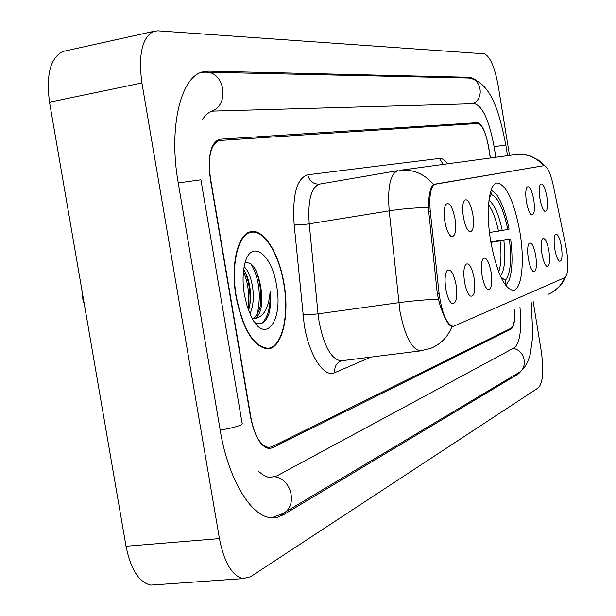 <?xml version="1.0" encoding="UTF-8"?>
<svg xmlns="http://www.w3.org/2000/svg" width="616" height="616" viewBox="0 0 616 616"><rect width="100%" height="100%" fill="white"/><g stroke="black" fill="none" stroke-linecap="round" stroke-linejoin="round"><path stroke-width="0.92" d="M519.942 232.294C514.144 201.247 506.552 184.8 497.158 182.952C489.004 183.429 485.639 211.327 490.683 241.125C496.581 272.01 504.042 288.427 513.059 290.382C521.775 290.352 524.901 261.623 519.942 232.294M526.41 201.678C525.379 194.44 525.579 189.574 527.027 187.071C529.552 185.555 531.808 189.828 533.81 199.9C535.112 210.495 534.28 215.454 531.323 214.761C529.275 212.897 527.643 208.531 526.41 201.678M463.355 216.832C462.223 208.955 462.531 203.48 464.287 200.408C467.567 198.083 470.432 202.795 472.872 214.545C474.32 227.019 473.042 232.625 469.046 231.346C466.582 229.044 464.687 224.201 463.355 216.832M444.837 221.283C443.674 213.244 444.013 207.6 445.853 204.343C449.38 201.74 452.437 206.568 455.024 218.834C456.502 231.901 455.078 237.684 450.743 236.19C448.155 233.749 446.192 228.782 444.837 221.283M539.901 198.437C538.885 191.353 539.062 186.617 540.448 184.238C542.819 182.86 544.96 187.041 546.877 196.758C548.148 206.976 547.393 211.789 544.629 211.196C542.673 209.417 541.094 205.166 539.901 198.437M541.934 253.669C540.879 246.246 541.094 241.287 542.588 238.808C544.967 237.445 547.1 241.549 548.971 251.105C550.273 261.815 549.457 266.82 546.523 266.135C544.621 264.341 543.089 260.183 541.934 253.669M528.32 258.62C527.242 251.028 527.488 245.923 529.059 243.312C531.593 241.811 533.833 246.007 535.789 255.902C537.129 267.036 536.22 272.195 533.079 271.387C531.084 269.508 529.498 265.25 528.32 258.62M482.066 275.452C480.911 267.313 481.25 261.708 483.083 258.658C486.163 256.61 488.835 261.115 491.091 272.172C492.531 284.8 491.275 290.467 487.333 289.181C485.069 286.979 483.314 282.405 482.066 275.452M464.533 281.835C463.348 273.496 463.717 267.714 465.65 264.48C468.961 262.2 471.802 266.813 474.174 278.332C475.652 291.553 474.251 297.405 469.977 295.903C467.613 293.578 465.796 288.889 464.533 281.835M445.753 288.673C444.536 280.141 444.945 274.159 446.977 270.732C450.535 268.176 453.576 272.903 456.086 284.915C457.596 298.791 456.025 304.851 451.374 303.087C448.902 300.623 447.031 295.819 445.753 288.673M554.762 249.003C553.738 241.742 553.93 236.921 555.347 234.557C557.596 233.318 559.613 237.329 561.415 246.577C562.685 256.895 561.946 261.762 559.205 261.176C557.38 259.459 555.902 255.401 554.762 249.003M565.942 246.839L566.705 250.989C568.722 265.719 568.091 274.605 564.803 277.639L453.26 326.411C446.708 324.524 441.988 313.575 439.093 293.562L430.276 211.373C428.967 195.156 430.746 186.032 435.627 184.007L543.843 165.681C547.254 166.12 550.342 172.488 553.122 184.785L565.942 246.839M490.428 157.996L488.696 147.332C485.909 132.64 482.251 124.678 477.723 123.454L219.196 140.51C210.541 144.498 207.6 157.396 210.356 179.187L250.52 416.917C254.339 435.72 260.391 445.899 268.676 447.447L271.964 446.716L511.057 328.251C513.883 326.241 515.076 320.066 514.637 309.725M258.374 471.263L263.455 475.252L267.698 477.038L270.216 477.438L276.884 475.906L514.237 347.817C520.004 342.904 521.914 329.391 519.966 307.269M495.842 157.257L494.124 146.708C489.204 120.559 482.659 106.221 474.512 103.688L212.512 111.111C208.508 112.181 205.043 115.2 202.117 120.143M509.501 155.401L498.213 85.77C494.648 66.813 489.99 56.172 484.238 53.831L157.889 30.831L153.53 31.408C142.065 37.568 138.192 54.755 141.911 82.96L219.427 538.607C224.178 562.408 232.001 575.744 242.889 578.609L250.473 576.799L538.446 387.764C542.958 382.69 543.92 370.663 541.325 351.69L533.14 301.201M65.642 50.874L62.917 51.482C50.412 57.788 45.946 74.69 49.519 102.194L126.018 546.238C130.777 569.43 139.031 582.389 150.789 585.108L155.579 584.769M476.314 80.172L470.216 77.316L208.647 71.133L202.471 71.957C180.604 77.092 168.414 127.681 178.224 182.86L220.212 430.284C228.228 479.317 251.043 516.762 271.186 517.686L277.47 517.24L283.437 514.768L518.48 373.866L522.106 370.008M284.022 283.707C279.287 253.992 264.264 229.229 251.405 231.639C238.084 232.733 230.245 264.141 236.074 296.843C242.958 329.675 253.484 347.016 267.637 348.864C282.12 348.725 289.797 316.116 284.022 283.707M452.929 326.457L451.928 326.603C448.178 325.379 444.082 317.787 439.632 303.834L437.314 293.855L428.32 207.661C428.674 194.695 430.422 186.971 433.572 184.5L543.112 165.804M490.321 158.012L488.45 146.531C485.662 131.839 481.997 123.87 477.477 122.638L219.234 139.262C210.603 143.251 207.661 156.133 210.418 177.893L250.997 418.041C254.801 436.821 260.845 446.993 269.115 448.548L272.418 447.809L511.08 329.121C513.99 326.996 515.168 320.536 514.606 309.74M236.336 296.766C243.151 329.267 253.569 346.431 267.575 348.256C281.905 348.117 289.505 315.846 283.784 283.776C279.102 254.362 264.241 229.86 251.513 232.24C238.323 233.318 230.569 264.403 236.336 296.766M244.167 266.767C248.571 270.871 251.497 278.555 252.953 289.828C253.869 299.314 252.876 307.33 249.965 313.875M243.697 269.615C247.047 274.559 249.234 281.42 250.273 290.221L250.466 300.924L248.672 310.703M254.939 322.668C260.814 325.51 265.38 322.861 268.653 314.73C270.532 308.285 271.017 300.631 270.108 291.768C268.761 308.246 263.54 317.232 254.454 318.734C260.922 314.992 263.109 304.959 261.015 288.635C262.193 304.381 259.344 314.453 252.468 318.857M254.454 318.734L252.545 318.988M276.584 285.747C271.772 252.537 249.549 237.607 244.313 266.043C242.642 274.497 242.665 284.007 244.367 294.564L247.201 306.46L251.32 316.732C265.165 345.437 283.383 321.051 276.584 285.747M261.015 288.635C257.835 269.885 252.514 261.323 245.06 262.947M270.108 291.768C270.647 307.446 267.806 317.995 261.584 323.415M250.943 263.779C259.267 278.424 261.346 295.295 257.188 314.399M255.802 318.095L255.517 318.711M243.474 271.464C248.194 282.998 249.719 295.503 248.04 308.993M255.301 269.084C259.99 280.295 261.646 292.631 260.268 306.083M257.911 316.046L256.872 318.503M244.922 271.517C249.311 282.359 250.881 294.186 249.634 306.999M489.474 232.517L507.823 229.491C503.426 208.909 497.936 197.251 491.345 194.525L490.813 191.222M492.523 190.59L491.368 189.589M507.823 229.491L509.062 229.137C505.828 212.997 501.532 201.278 496.165 193.994L491.214 190.013M491.345 194.525L489.404 197.343M81.866 289.951L83.229 302.518L84.015 302.402M490.798 241.849L510.656 238.954C512.92 257.357 512.366 271.24 508.978 280.58L505.728 285.508M505.89 285.716L506.698 284.415M506.067 285.015L505.312 280.372C510.433 274.174 511.804 260.491 509.424 239.331L510.656 238.954M500.754 276.877L505.312 280.372M509.424 239.331L490.89 242.373M543.843 165.681L542.966 165.827L543.843 165.681M435.627 184.007L434.565 184.184M430.276 211.373L428.505 211.658M439.093 293.562L437.306 293.817M271.633 517.725L282.644 513.652C297.875 506.86 292.061 479.048 274.929 476.776M220.181 430.107C229.552 428.536 236.421 426.85 240.787 425.055L242.696 423.608L242.065 423.084L200.908 179.787L178.232 182.898M201.355 72.334L205.113 72.172C225.125 70.879 230.168 105.998 210.787 111.45M206.191 72.195L467.69 78.009C481.227 77.192 485.254 98.953 472.464 103.75M507.553 155.663L505.813 144.968L494.132 146.724M531.208 302.094L532.848 335.427L530.345 353.938C527.481 364.079 523.338 370.478 517.925 373.134C528.705 368.214 525.048 349.796 513.028 348.471M126.018 546.238L219.427 538.607M49.519 102.194L141.911 82.96M279.895 515.076L283.437 514.768M466.743 77.986L470.216 77.316M516.27 374.128L518.48 373.866M370.994 357.08L334.788 372.649C334.203 367.044 336.282 363.117 341.018 360.891M438.322 299.237C426.272 299.607 413.09 300.754 398.768 302.679L318.048 313.837L319.103 321.822C324.047 346.292 331.331 359.297 340.964 360.837L341.264 360.799M334.788 372.649C324.039 378.139 309.093 355.517 304.204 324.755L294.125 224.401C292.261 194.779 296.804 178.24 307.761 174.782L439.478 158.412C442.034 158.158 444.713 159.968 447.524 163.833M421.275 350.781L342.096 360.699M451.928 326.603C447.901 336.86 440.987 344.036 431.192 348.148L420.32 350.897C411.588 349.187 404.766 335.828 399.861 310.826L389.204 210.865C387.395 187.102 390.275 173.689 397.844 170.624L319.542 184.099C311.111 187.279 307.677 200.523 309.224 223.831L318.048 313.837C311.396 314.691 306.345 314.984 302.88 314.738M433.572 184.5C424.201 173.62 412.712 168.93 399.099 170.424L515.369 154.601C526.58 153.361 536.02 157.065 543.674 165.704M428.32 207.661C416.339 207.592 403.295 208.662 389.204 210.865L309.224 223.831C302.625 224.794 297.597 224.986 294.125 224.401M548.024 294.356C555.801 291.091 561.384 285.524 564.772 277.654M319.796 184.053L319.542 184.099C313.359 184.346 309.425 181.243 307.761 174.782M443.189 164.426L439.478 158.412M498.475 231.139C495.934 219.05 492.623 210.318 488.542 204.935M502.256 230.507C498.775 214.26 494.348 204.204 488.973 200.346M500.423 276.145C504.689 270.309 505.836 258.381 503.857 240.363M498.66 271.895C501.162 264.872 501.632 254.57 500.077 240.995M453.26 326.411L451.867 326.596M511.542 376.946L284.33 512.643M517.925 373.134L512.766 376.222M468.661 78.04C491.052 81.712 499.545 112.782 505.805 144.922M150.789 585.108L242.889 578.609M62.917 51.482L153.53 31.408M515.369 154.601L520.574 154.285L525.748 154.809L530.761 156.141L538.523 160.137L544.729 165.766M565.527 277.1L563.909 280.365C562.377 283.73 558.612 287.618 552.621 292.038M264.757 348.625L267.575 348.256M247.894 232.825L251.513 232.24"/></g></svg>
